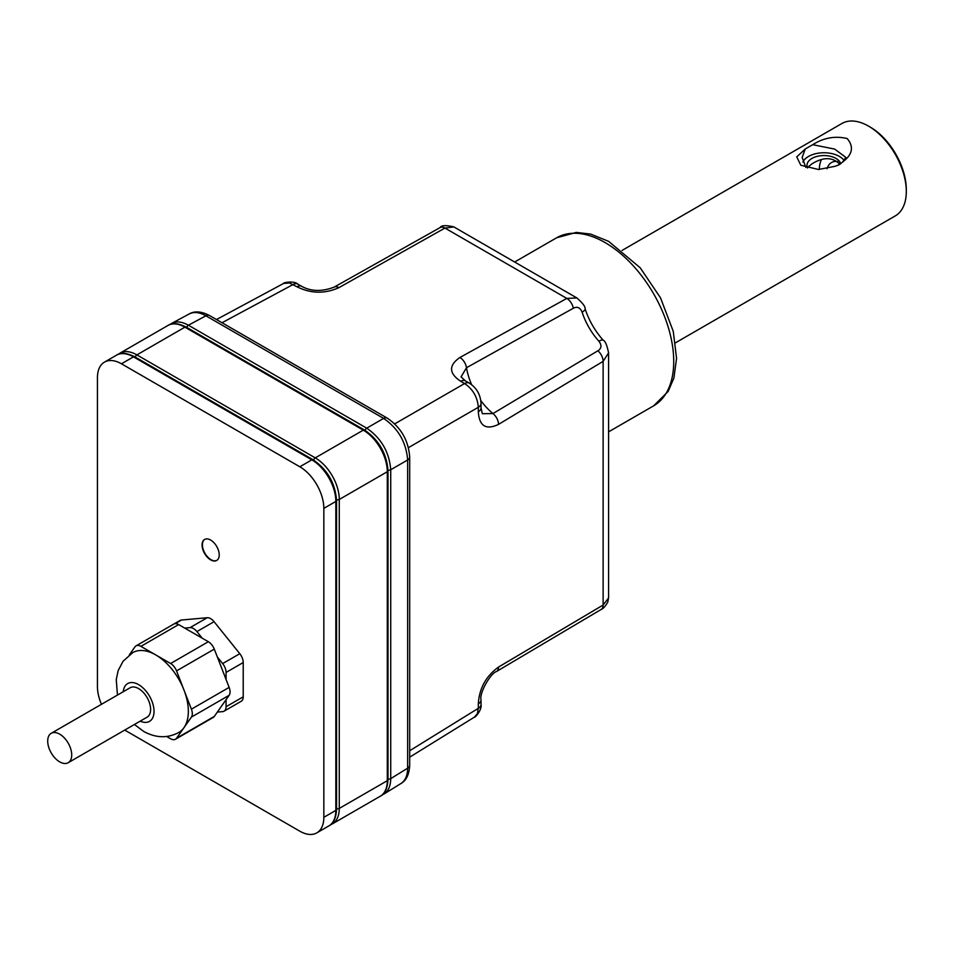 <?xml version="1.0" encoding="UTF-8"?>
<svg xmlns="http://www.w3.org/2000/svg" width="954" height="954" viewBox="0 0 954 954"><rect width="100%" height="100%" fill="white"/><g stroke="black" fill="none" stroke-linecap="round" stroke-linejoin="round"><path stroke-width="1.43" d="M498.537 424.387C485.98 430.29 479.242 426.092 478.312 411.794A9.707 5.605 0 0 0 481.031 407.907L482.307 413.69L492.979 413.559L597.884 350.786A9.707 5.676 58.9 0 1 603.131 361.339L603.131 605.027L498.537 667.061A9.707 5.724 -120.7 0 1 496.509 671.509L601.103 609.487A9.707 5.724 -120.6 0 0 603.131 605.027L608.58 597.919L608.58 352.897L603.131 361.339L498.537 424.387A9.707 5.676 -121.1 0 0 492.979 413.559A48.511 28.012 60 0 1 480.828 400.597M474.508 717.074L477.346 713.664L478.312 708.321A9.707 5.605 -0 0 0 481.031 704.434C482.283 709.681 474.675 718.267 474.508 717.074L409.683 757.166M408.443 447.641L478.312 407.298C477.549 397.186 472.969 389.268 464.598 383.544L460.71 381.29A9.707 5.605 -60 0 1 465.433 380.884L461.056 376.89L466.506 367.719L573.33 308.249A9.707 5.676 -118.9 0 0 566.807 298.423L576.848 297.934L453.842 226.909L444.958 228.066A9.707 5.724 -119.4 0 0 440.08 227.601L334.067 287.166C321.868 291.769 311.087 291.495 301.714 286.355L301.714 286.355A9.707 5.605 120 0 0 296.98 286.772L289.408 282.956L283.612 283.445C282.491 282.754 293.951 280.381 297.827 284.113A9.707 5.605 120 0 0 293.093 284.519L222.02 322.738M597.884 350.786C601.58 348.413 601.914 345.229 598.909 341.234A48.511 28.012 60 0 1 582.107 312.137A9.707 2.743 -18 0 0 585.112 308.857L585.112 308.857C585.47 306.723 582.715 303.074 576.848 297.934M582.107 312.137C580.151 307.534 577.218 306.234 573.33 308.249M481.031 407.907L481.031 403.411C480.47 394.539 476.559 387.777 469.32 383.126L465.433 380.884M334.067 287.166A9.707 5.724 -119.3 0 1 338.932 287.643L444.958 228.066L566.807 298.423L459.911 357.488A9.707 5.676 -118.9 0 1 466.506 367.719A48.511 28.012 60 0 0 471.658 384.712M409.683 750.762L478.312 708.321L478.312 703.837A9.707 5.605 0 0 0 481.031 699.938L481.031 699.938C479.182 692.866 490.654 673.154 496.509 671.509M365.084 430.373A2.421 1.395 -60 0 1 366.718 428.167C381.29 438.232 389.292 452.101 390.723 469.75L407.644 459.983C406.237 442.31 398.235 428.453 383.627 418.401L205.909 315.798C199.505 312.185 193.96 311.564 189.274 313.926L189.274 313.926C194.64 310.801 201.366 311.326 209.463 315.488A7.274 4.198 120 0 0 205.909 315.798L188.403 325.219L366.718 428.167L383.627 418.401A7.274 4.198 120 0 1 387.181 418.09C400.99 427.44 408.491 440.426 409.683 457.073A7.274 4.198 180 0 1 407.644 459.983L407.644 768.185C407.561 775.542 405.331 780.658 400.942 783.532L383.997 794.002C388.397 791.128 390.639 786.001 390.723 778.643L407.644 768.185A7.274 4.198 180 0 0 409.683 765.263L409.683 457.073M169.895 324.551L171.732 323.358C176.418 320.997 181.975 321.617 188.403 325.219A2.421 1.395 -60 0 0 186.769 327.413M598.909 341.234A9.707 2.743 -42 0 1 603.25 340.268L603.25 340.268C595.046 331.05 589 320.58 585.112 308.857M622.115 250.389L841.881 123.507A53.364 30.814 60 0 1 868.569 126.143A53.364 30.814 60 0 1 906.3 191.504A53.364 30.814 60 0 1 895.246 215.926L675.48 342.808M842.668 161.977C852.59 154.536 854.08 146.725 847.176 138.545C835.179 135.706 823.684 137.758 812.701 144.686L805.283 148.967L796.745 156.873L800.823 165.257L818.52 169.478L835.251 166.27L839.413 164.613L842.668 161.977L845.804 157.374L834.655 149.086L812.701 144.686M868.569 126.143L870.286 127.132A50.932 29.407 60 0 1 906.3 189.524L906.3 191.504M844.183 160.594A21.835 12.605 0 0 0 822.622 152.783A21.835 12.605 0 0 0 802.898 162.073M805.283 148.967L802.147 157.374L805.856 167.451M838.793 164.947A24.744 14.286 60 0 1 839.067 162.967M827.046 168.739A24.744 14.286 60 0 1 831.494 162.55A24.744 14.286 60 0 1 837.779 161.524M821.346 159.771A34.69 20.022 -120 0 0 819.343 169.478M839.89 164.327C832.723 156.981 823.409 156.814 811.961 163.838L807.418 167.522M807.609 167.976A16.981 9.802 180 0 1 806.989 165.364A16.981 9.802 180 0 1 811.961 158.424A16.981 9.802 180 0 1 829.157 156.027A16.981 9.802 180 0 1 840.724 163.754M129.315 654.909L134.955 646.884A9.707 5.605 60 0 1 136.052 645.87A9.707 5.605 60 0 1 140.906 646.359L170.611 663.507A9.707 5.605 60 0 1 176.55 670.9L183.979 690.04A46.09 26.605 -120 0 0 155.752 654.933A46.09 26.605 -120 0 0 132.713 652.643L123.066 661.265L118.213 670.471L116.257 679.522L117.449 695.072M224.071 711.183L241.219 701.273A9.707 5.605 60 0 0 243.222 696.837L243.222 662.529A9.707 5.605 60 0 0 239.8 653.693L214.066 621.686A9.707 5.605 60 0 0 207.209 617.727L181.487 620.028A9.707 5.605 60 0 0 180.056 620.47L173.807 624.071A9.707 5.605 60 0 1 178.636 624.572L208.342 641.72A9.707 5.605 60 0 1 214.28 649.114L217.345 656.996L222.64 663.59A9.707 5.605 60 0 1 226.074 672.439L226.074 679.51L229.139 687.393A9.707 5.605 60 0 1 229.139 695.311L226.074 699.676L226.074 706.735A9.707 5.605 60 0 1 224.071 711.183A9.707 5.605 60 0 1 222.64 711.624L217.345 712.089L214.28 716.442A9.707 5.605 60 0 1 213.195 717.456L175.464 739.243A9.707 5.605 60 0 1 170.611 738.766L166.688 736.5M219.217 554.918A12.128 7 -120 0 0 213.923 542.707A12.128 7 -120 0 0 204.573 539.463A12.128 7 -120 0 0 204.573 553.463A12.128 7 -120 0 0 216.701 560.463A12.128 7 -120 0 0 219.217 554.918M336.559 809.409C335.927 818.389 333.34 823.898 328.808 825.937A33.962 19.605 60 0 0 335.844 810.399A2.421 1.395 180 0 0 336.559 809.409L336.559 500.456C335.212 483.129 327.377 469.559 313.043 459.733A2.421 1.395 120 0 0 311.827 459.852L133.453 356.868A2.421 1.395 -60 0 1 134.669 356.748C126.584 352.801 120.514 352.288 116.483 355.186A33.962 19.605 60 0 1 133.453 356.868L121.456 363.796L299.83 466.78A33.962 19.605 -120 0 1 323.835 508.375L323.835 817.328A33.962 19.605 -120 0 1 316.8 832.878A33.962 19.605 -120 0 1 299.83 831.196L124.712 730.084M121.456 363.796A33.962 19.605 -120 0 0 104.475 362.115A33.962 19.605 -120 0 0 97.439 377.665L97.439 686.618A33.962 19.605 -120 0 0 101.458 704.302M134.419 724.48L143.625 731.384C155.8 738.11 167.522 738.468 178.792 732.469A46.09 26.605 -120 0 0 183.979 727.663A46.09 26.605 -120 0 0 183.979 690.04L191.408 709.18A9.707 5.605 60 0 1 191.408 717.098L176.55 738.229A9.707 5.605 60 0 1 175.464 739.243M184.754 628.102L190.061 627.625A9.707 5.605 60 0 1 196.918 631.596L202.224 638.19M217.345 656.996L226.074 679.51M226.074 699.676L217.345 712.089M204.752 539.368A12.128 7 -120 0 0 204.919 553.272A12.128 7 -120 0 0 216.868 560.368M71.717 754.948A16.981 9.802 60 0 1 68.199 762.711A16.981 9.802 60 0 1 51.218 752.909A16.981 9.802 60 0 1 51.218 733.304A16.981 9.802 60 0 1 64.3 737.859A16.981 9.802 60 0 1 71.717 754.948M68.199 762.711L147.095 717.169A16.981 9.802 -120 0 0 150.613 709.394A16.981 9.802 -120 0 0 143.195 692.306A16.981 9.802 -120 0 0 130.114 687.762L51.218 733.304M460.71 381.29C448.785 373.312 448.523 365.37 459.911 357.488M394.717 423.874L464.598 383.544A9.707 5.605 -60 0 1 469.32 383.126M478.312 411.794L478.312 407.298A9.707 5.605 -0 0 0 481.031 403.411M388.004 470.06A2.421 1.395 0 0 0 390.723 469.75L390.723 778.643A2.421 1.395 0 0 1 388.004 778.953M514.647 262.016L556.611 237.796A97.022 56.012 60 0 1 653.633 293.808A97.022 56.012 60 0 1 653.633 405.844L608.58 431.852M338.932 287.643C324.765 293.963 310.777 293.665 296.98 286.772M478.312 703.837C479.266 688.371 486.015 676.112 498.537 667.061M336.547 499.741A2.421 1.395 180 0 0 339.278 499.467L387.3 471.729A33.962 19.605 -120 0 0 363.283 430.147L184.909 327.162A33.962 19.605 -120 0 0 167.928 325.481L119.906 353.207A33.962 19.605 60 0 1 136.887 354.888L315.261 457.872A33.962 19.605 60 0 1 339.278 499.467L339.278 808.42A2.421 1.395 180 0 1 336.559 808.706M380.264 796.232C384.796 794.193 387.384 788.672 388.004 779.704A2.421 1.395 180 0 1 387.3 780.694L339.278 808.42A33.962 19.605 60 0 1 332.242 823.958L380.264 796.232A33.962 19.605 -120 0 0 387.3 780.694L387.3 471.729A2.421 1.395 180 0 0 388.004 470.739C386.668 453.424 378.821 439.854 364.5 430.027L186.125 327.043C178.04 323.096 171.97 322.571 167.928 325.481M135.277 357.106A2.421 1.395 -60 0 1 136.887 354.888L184.909 327.162A2.421 1.395 -60 0 1 186.125 327.043M313.651 460.09A2.421 1.395 120 0 1 315.261 457.872L363.283 430.147A2.421 1.395 -60 0 1 364.5 430.027M313.544 460.842A31.53 18.209 60 0 1 335.844 499.467M178.636 624.572L140.906 646.359M208.342 641.72L170.611 663.507M336.559 500.456A2.421 1.395 180 0 1 335.844 501.446L323.835 508.375M323.835 817.328L335.844 810.399L335.844 501.446A33.962 19.605 60 0 0 311.827 459.852L299.83 466.78M140.226 721.129A21.835 12.605 -120 0 0 154.023 710.742A21.835 12.605 -120 0 0 139.141 684.96A21.835 12.605 -120 0 0 123.257 691.722M181.487 620.028L175.202 623.654M207.209 617.727L190.061 627.625M214.066 621.686L196.918 631.596M239.8 653.693L222.64 663.59M243.222 662.529L226.074 672.439M243.222 696.837L226.074 706.735M214.28 649.114L176.55 670.9M229.139 695.311L191.408 717.098M229.139 687.393L191.408 709.18M214.28 716.442L176.55 738.229M481.031 704.434L481.031 699.938M608.58 597.919L607.781 602.105C605.301 606.41 603.071 608.867 601.103 609.487M216.475 319.542L283.612 283.445M556.611 237.796L576.264 232.418L590.657 234.088L608.604 241.338L640.182 267.764L660.55 297.898L673.25 331.324L676.565 358.322L673.906 378.034L668.134 391.462L653.633 405.844M387.181 418.09L209.463 315.488M608.58 352.897C607.03 345.205 605.253 341.007 603.25 340.268M301.714 286.355L297.827 284.113M440.08 227.601C441.285 225.275 445.864 225.049 453.842 226.909L453.842 226.909M409.683 765.263C409.242 774.362 406.321 780.455 400.942 783.532M382.053 794.992L383.997 794.002M171.732 323.358L189.274 313.926M330.454 824.816L332.242 823.958M388.004 779.704L388.004 470.739M119.906 353.207L118.272 354.328M173.783 624.083L136.052 645.87M328.808 825.937L316.8 832.878M116.483 355.186L104.475 362.115M313.043 459.733L134.669 356.748"/></g></svg>
